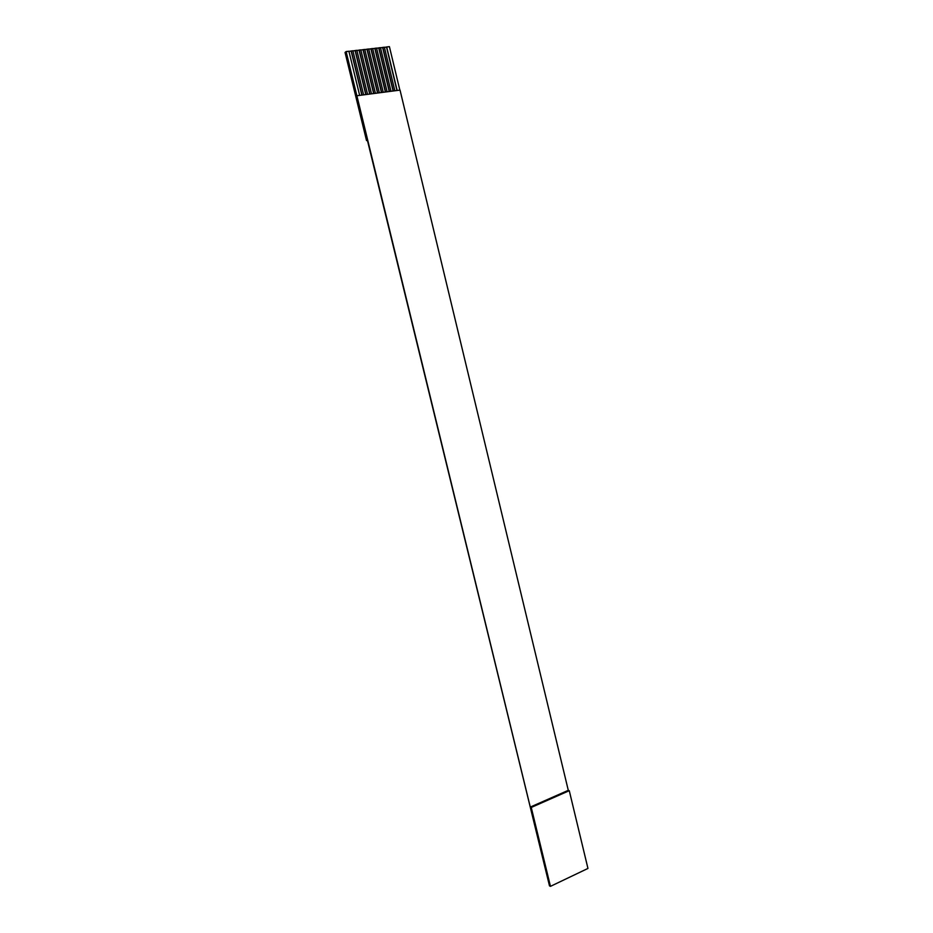 <?xml version="1.0" encoding="UTF-8"?>
<svg xmlns="http://www.w3.org/2000/svg" width="933" height="933" viewBox="0 0 933 933"><rect width="100%" height="100%" fill="white"/><g stroke="black" fill="none" stroke-linecap="round" stroke-linejoin="round"><path stroke-width="1.4" d="M568.29 790.333L569.27 790.694L587.953 868.436L550.458 886.35L549.49 885.86L346.108 51.548L348.907 51.233L345.793 51.805L549.49 885.86L550.458 886.35L531.25 807.453L530.306 807.068L568.29 790.333L400.035 90.104L568.29 790.333L530.306 807.068L531.25 807.453L569.27 790.694L568.29 790.333M348.942 51.35L352.896 50.779L351.298 50.953L362.027 95.073L351.298 50.953L361.841 95.096L351.135 51.093L348.942 51.35M352.931 50.895L356.873 50.324L355.286 50.51L365.981 94.56L355.286 50.51L365.783 94.583L355.111 50.65L352.931 50.895M356.907 50.452L360.838 49.881L359.252 50.055L369.923 94.046L359.252 50.055L369.725 94.07L359.088 50.195L356.907 50.452M360.873 49.997L364.791 49.437L363.217 49.612L373.853 93.533L363.217 49.612L373.655 93.557L363.042 49.752L360.873 49.997M364.815 49.554L368.733 48.983L367.159 49.169L377.772 93.02L367.159 49.169L377.562 93.043L366.984 49.309L364.815 49.554M368.757 49.111L372.664 48.539L371.089 48.726L381.667 92.507L371.089 48.726L381.469 92.53L370.914 48.866L368.757 49.111M372.687 48.668L376.57 48.096L375.008 48.283L385.562 91.994L375.008 48.283L385.364 92.017L374.833 48.423L372.687 48.668M376.605 48.224L380.477 47.665L378.915 47.84L389.446 91.492L378.915 47.84L389.236 91.516L378.74 47.98L376.605 48.224M380.501 47.781L384.373 47.221L382.81 47.396L393.306 90.979L382.81 47.396L393.108 91.002L382.635 47.536L380.501 47.781M384.396 47.338L389.411 46.65L399.849 90.128L389.411 46.65L386.694 46.953L397.166 90.478L386.694 46.953L396.957 90.501L386.519 47.093L384.396 47.338M345.793 51.805L549.49 885.86L345.793 51.805L345.047 52.446L345.793 51.805M394.846 90.781L384.373 47.221L394.846 90.781M390.985 91.282L380.477 47.665L390.985 91.282M387.113 91.796L376.57 48.096L387.113 91.796M383.23 92.297L372.664 48.539L383.23 92.297M379.334 92.81L368.733 48.983L379.334 92.81M375.416 93.323L364.791 49.437L375.416 93.323M371.497 93.836L360.838 49.881L371.497 93.836M367.555 94.35L356.873 50.324L367.555 94.35M363.613 94.863L352.896 50.779L363.613 94.863M359.66 95.388L348.907 51.233L359.66 95.388M400.035 90.104L357.047 95.726L400.035 90.104M345.047 52.446L366.529 140.568L367.392 140.44L366.529 140.568L345.047 52.446M531.25 807.453L550.458 886.35L587.953 868.436L569.27 790.694L531.25 807.453"/></g></svg>
